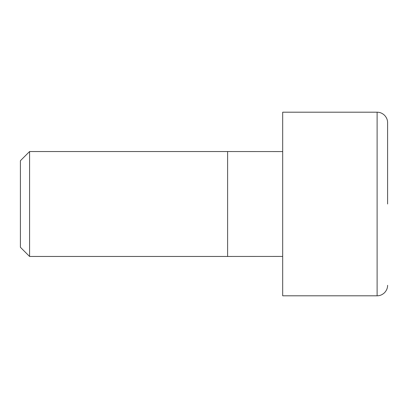 <?xml version="1.0" encoding="UTF-8"?>
<svg xmlns="http://www.w3.org/2000/svg" width="408" height="408" viewBox="0 0 408 408"><rect width="100%" height="100%" fill="white"/><g stroke="black" fill="none" stroke-linecap="round" stroke-linejoin="round"><path stroke-width="0.61" d="M387.6 204L387.6 122.691L387.6 204M29.58 204L29.58 256.459L227.608 256.459L227.608 151.541L29.58 151.541L29.58 204M29.58 151.541L20.4 160.721L20.4 247.279L29.58 256.459M282.688 151.567L227.608 151.541M282.688 256.433L227.608 256.459M377.109 112.2L377.109 295.8L282.688 295.8L282.688 112.2L377.109 112.2C379.843 112.185 382.316 113.21 384.525 115.275C386.59 117.484 387.615 119.957 387.6 122.691M377.109 295.8C379.843 295.815 382.316 294.79 384.525 292.725C386.59 290.516 387.615 288.043 387.6 285.309"/></g></svg>
